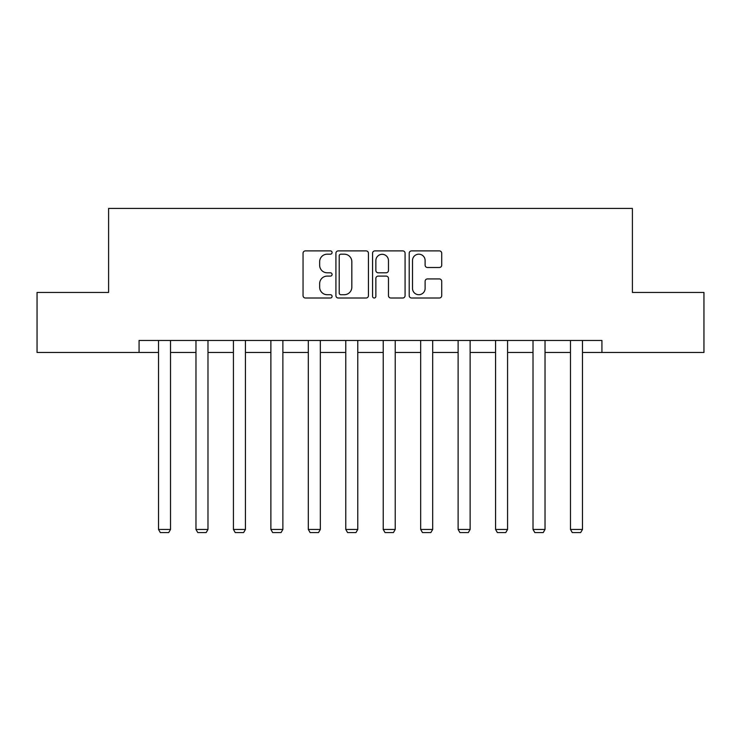 <?xml version="1.0" encoding="UTF-8"?>
<svg xmlns="http://www.w3.org/2000/svg" width="741" height="741" viewBox="0 0 741 741"><rect width="100%" height="100%" fill="white"/><g stroke="black" fill="none" stroke-linecap="round" stroke-linejoin="round"><path stroke-width="1.11" d="M332.088 252.533A1.649 1.649 0 0 0 330.44 250.884L305.403 250.884A2.353 2.353 0 0 0 303.05 253.246L303.05 295.659A2.353 2.353 0 0 0 305.403 298.012L330.44 298.012A1.649 1.649 0 0 0 332.088 296.363A1.649 1.649 0 0 0 330.44 294.714L327.198 294.714A7.54 7.54 0 0 1 319.658 287.175L319.658 283.636A7.54 7.54 0 0 1 327.198 276.097L330.44 276.097A1.649 1.649 0 0 0 332.088 274.448A1.649 1.649 0 0 0 330.44 272.799L327.198 272.799A7.54 7.54 0 0 1 319.658 265.259L319.658 261.721A7.54 7.54 0 0 1 327.198 254.182L330.44 254.182A1.649 1.649 0 0 0 332.088 252.533M439.367 267.501A2.353 2.353 0 0 0 441.719 265.139L441.719 253.246A2.353 2.353 0 0 0 439.367 250.884L411.561 250.884A2.353 2.353 0 0 0 409.208 253.246L409.208 295.659A2.353 2.353 0 0 0 411.561 298.012L439.367 298.012A2.353 2.353 0 0 0 441.719 295.659L441.719 281.284A2.353 2.353 0 0 0 439.367 278.931L427.464 278.931A2.353 2.353 0 0 0 425.112 281.284L425.112 288.416A6.308 6.308 0 0 1 418.804 294.714A6.308 6.308 0 0 1 412.505 288.416L412.505 260.489A6.308 6.308 0 0 1 418.804 254.182A6.308 6.308 0 0 1 425.112 260.489L425.112 265.139A2.353 2.353 0 0 0 427.464 267.501L439.367 267.501M139.076 352.475L37.05 352.475L37.05 292.454L108.594 292.454L108.594 208.434L632.406 208.434L632.406 292.454L703.95 292.454L703.95 352.475L601.924 352.475L601.924 340.471L139.076 340.471L139.076 352.475L158.518 352.475M368.434 253.246A2.353 2.353 0 0 0 366.082 250.884L338.276 250.884A2.353 2.353 0 0 0 335.923 253.246L335.923 295.659A2.353 2.353 0 0 0 338.276 298.012L366.082 298.012A2.353 2.353 0 0 0 368.434 295.659L368.434 253.246M374.918 250.884L402.724 250.884A2.353 2.353 0 0 1 405.077 253.246L405.077 295.659A2.353 2.353 0 0 1 402.724 298.012L390.822 298.012A2.353 2.353 0 0 1 388.469 295.659L388.469 278.459A2.353 2.353 0 0 0 386.107 276.097L378.216 276.097A2.353 2.353 0 0 0 375.863 278.459L375.863 296.363A1.649 1.649 0 0 1 374.214 298.012A1.649 1.649 0 0 1 372.566 296.363L372.566 253.246A2.353 2.353 0 0 1 374.918 250.884M170.523 352.475L195.976 352.475M207.98 352.475L233.424 352.475M245.428 352.475L270.873 352.475M282.877 352.475L308.321 352.475M320.325 352.475L345.769 352.475M357.773 352.475L383.227 352.475M395.231 352.475L420.675 352.475M432.679 352.475L458.123 352.475M470.127 352.475L495.572 352.475M507.576 352.475L533.02 352.475M545.024 352.475L570.477 352.475M582.482 352.475L601.924 352.475M340.869 254.182A1.649 1.649 0 0 0 339.221 255.83L339.221 293.065A1.649 1.649 0 0 0 340.869 294.714L344.287 294.714A7.54 7.54 0 0 0 351.827 287.175L351.827 261.721A7.54 7.54 0 0 0 344.287 254.182L340.869 254.182M388.469 260.61A6.308 6.308 0 0 0 382.161 254.302A6.308 6.308 0 0 0 375.863 260.61L375.863 270.446A2.353 2.353 0 0 0 378.216 272.799L386.107 272.799A2.353 2.353 0 0 0 388.469 270.446L388.469 260.61M170.523 340.471L170.523 529.445L158.518 529.445L158.518 340.471M170.523 529.445L168.726 532.566L160.325 532.566L158.518 529.445M207.98 340.471L207.98 529.445L195.976 529.445L195.976 340.471M207.98 529.445L206.174 532.566L197.773 532.566L195.976 529.445M245.428 340.471L245.428 529.445L233.424 529.445L233.424 340.471M245.428 529.445L243.622 532.566L235.221 532.566L233.424 529.445M282.877 340.471L282.877 529.445L270.873 529.445L270.873 340.471M282.877 529.445L281.08 532.566L272.669 532.566L270.873 529.445M320.325 340.471L320.325 529.445L308.321 529.445L308.321 340.471M320.325 529.445L318.528 532.566L310.127 532.566L308.321 529.445M357.773 340.471L357.773 529.445L345.769 529.445L345.769 340.471M357.773 529.445L355.976 532.566L347.575 532.566L345.769 529.445M395.231 340.471L395.231 529.445L383.227 529.445L383.227 340.471M395.231 529.445L393.425 532.566L385.024 532.566L383.227 529.445M432.679 340.471L432.679 529.445L420.675 529.445L420.675 340.471M432.679 529.445L430.873 532.566L422.472 532.566L420.675 529.445M470.127 340.471L470.127 529.445L458.123 529.445L458.123 340.471M470.127 529.445L468.331 532.566L459.92 532.566L458.123 529.445M507.576 340.471L507.576 529.445L495.572 529.445L495.572 340.471M507.576 529.445L505.779 532.566L497.378 532.566L495.572 529.445M545.024 340.471L545.024 529.445L533.02 529.445L533.02 340.471M545.024 529.445L543.227 532.566L534.826 532.566L533.02 529.445M582.482 340.471L582.482 529.445L570.477 529.445L570.477 340.471M582.482 529.445L580.675 532.566L572.274 532.566L570.477 529.445"/></g></svg>
